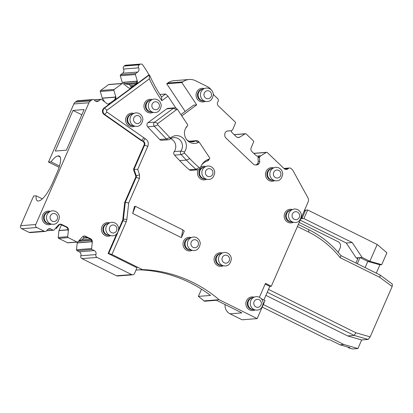 <?xml version="1.0" encoding="UTF-8"?>
<svg xmlns="http://www.w3.org/2000/svg" width="413" height="413" viewBox="0 0 413 413"><rect width="100%" height="100%" fill="white"/><g stroke="black" fill="none" stroke-linecap="round" stroke-linejoin="round"><path stroke-width="0.62" d="M180.92 114.582L193.723 105.114L196.686 104.881L181.792 115.893M159.893 94.453L165.598 94.004L161.545 96.998A144.901 136.879 -94.5 0 1 149.429 74.903L148.835 74.949A144.901 136.879 -94.5 0 1 148.716 74.681A27.17 25.663 -94.5 0 0 146.424 70.489L142.779 65.006A2.266 2.137 -94.5 0 0 140.859 64.041L125.748 65.228A2.266 2.137 -94.5 0 0 124.69 65.626L124.117 66.049A2.266 2.137 -94.5 0 0 123.508 69.043A3.17 2.994 -94.5 0 1 122.656 73.23L120.611 74.738L135.722 73.55L137.766 72.038L122.656 73.23M175.876 108.061L167.967 96.167L165.598 94.004M263.871 300.003L269.823 286.374L271.305 286.255L300.788 218.776M300.984 218.332L308.124 201.983A4.528 4.28 -94.5 0 0 307.933 197.806L292.724 170.115L291.113 168.576A2.266 2.137 85.5 0 0 288.217 168.597A3.17 2.994 85.5 0 1 284.159 168.628L267.283 152.552A0.903 0.857 85.5 0 0 266.282 152.433L253.85 153.414M225.085 304.557A9.055 8.554 -94.5 0 0 230.015 313.813L242.064 319.796L257.175 318.604L262.503 306.41M262.694 305.966L265.048 300.587L261.357 298.759M257.175 318.604L219.081 299.699L203.97 300.891L204.636 301.222L216.489 300.287L241.863 312.884L230.015 313.813M219.081 299.699A135.846 128.324 -94.5 0 0 142.366 269.596L139.403 269.828A135.846 128.324 -94.5 0 1 210.516 295.434L198.369 296.389A135.846 128.324 -94.5 0 1 203.97 300.891M201.513 289.188L198.369 296.389M135.985 270.097L139.403 269.828M142.366 269.596L111.928 254.491L108.707 253.406L117.819 232.555M132.723 274.81L117.617 275.998A2.266 2.137 -94.5 0 1 116.543 275.791L81.934 258.61L97.045 257.423L131.654 274.599A2.266 2.137 -94.5 0 0 134.493 273.52L136.997 267.784L108.113 253.453L108.707 253.406M129.863 88.201L131.67 87.639A3.17 2.994 -94.5 0 1 128.149 87.556L123.177 83.591A0.903 0.857 85.5 0 0 122.594 83.411L108.965 84.479A0.903 0.857 85.5 0 0 108.542 84.639L100.612 90.499A0.903 0.857 85.5 0 0 100.292 91.505L102.228 98.098A0.454 0.428 85.5 0 0 102.285 98.227L104.711 101.877M122.594 83.411A0.903 0.857 85.5 0 0 122.171 83.565L114.241 89.425A0.903 0.857 85.5 0 0 113.921 90.432L115.764 96.714A3.17 2.994 -94.5 0 1 114.633 100.23L131.67 87.639M131.205 87.541A3.17 2.994 85.5 0 0 130.673 86.08L130.503 85.821A3.17 2.994 85.5 0 0 128.562 84.51L135.965 83.927M148.835 74.949L136.114 84.35A3.17 2.994 -94.5 0 0 137.245 80.834L135.402 74.557L120.291 75.744L122.227 82.337A0.454 0.428 85.5 0 0 122.248 82.399L123.73 82.285A0.454 0.428 85.5 0 0 123.766 82.347L124.612 83.622A0.454 0.428 85.5 0 0 124.891 83.808L128.562 84.51M185.153 111.453L166.744 83.762L181.854 82.574L182.799 81.877A13.583 12.834 -94.5 0 1 189.149 79.487A13.583 12.834 -94.5 0 1 195.581 80.747L207.243 86.534A11.776 11.12 -94.5 0 1 211.229 89.848M166.744 83.762L167.688 83.065A13.583 12.834 -94.5 0 1 174.038 80.68L189.149 79.487M259.472 157.42L257.991 157.534A0.454 0.428 85.5 0 1 258.099 157.208L259.581 157.095A0.454 0.428 -94.5 0 0 259.472 157.42L259.684 161.354A3.17 2.994 -94.5 0 1 258.93 163.641L258.729 163.873A3.17 2.994 -94.5 0 1 256.669 164.911L255.518 164.968A3.17 2.994 -94.5 0 1 253.355 164.147L225.823 137.927A3.17 2.994 -94.5 0 1 224.822 135.732L224.76 134.519A3.17 2.994 -94.5 0 1 225.513 132.237L225.71 132A3.17 2.994 -94.5 0 1 227.775 130.962L231.647 130.735L232.767 129.476A0.454 0.428 -94.5 0 0 232.839 129.357L235.456 123.079A0.903 0.857 85.5 0 0 235.245 122.036L218.363 105.96A3.17 2.994 85.5 0 1 217.961 101.686A2.266 2.137 -94.5 0 0 217.677 98.635L213.986 95.124A2.715 2.566 -94.5 0 1 213.325 94.123M259.581 157.095L260.557 155.944A0.454 0.428 -94.5 0 1 260.66 155.856L259.447 155.809A3.17 2.994 85.5 0 1 255.941 155.407L251.873 151.535A3.17 2.994 85.5 0 1 251.125 147.885L253.618 141.907A0.903 0.857 85.5 0 0 253.406 140.864L246.158 133.957A0.903 0.857 85.5 0 0 245.157 133.843L239.798 137.101L238.26 137.519M260.66 155.856L266.282 152.433M167.967 96.167L161.839 100.695A147.617 139.444 -94.5 0 1 149.325 78.888L106.926 110.235L104.551 108.072L149.429 74.903L149.325 78.888M118.737 229.138L122.46 220.619A4.801 4.533 -94.5 0 0 122.842 219.179L124.721 202.349L135.614 177.409A2.08 1.967 -94.5 0 0 135.676 175.814L133.647 169.996A1.538 1.456 -94.5 0 1 133.688 168.819L144.013 145.2A2.989 2.824 -94.5 0 0 142.624 141.22L141.045 140.441L104.071 114.468L104.659 114.422L106.957 112.093A1.125 1.063 -94.5 0 1 106.926 110.235M106.957 112.093L145.18 138.649C148.024 140.43 148.902 142.96 147.823 146.238L137.694 169.423L139.563 174.782L139.429 178.447L128.701 203L126.874 219.401L126.275 221.662L111.928 254.491M259.385 297.303L265.476 283.359L271.305 286.255M231.647 130.735L227.3 131.029M181.854 82.574L196.686 104.881M293.38 222.292A6.83 6.448 -94.5 0 1 284.165 216.515A6.83 6.448 -94.5 0 1 292.383 209.561M168.396 139.77L161.715 140.291A2.715 2.566 -94.5 0 1 159.697 139.496L147.689 126.806A2.715 2.566 -94.5 0 1 148.014 122.661L166.707 108.841A2.715 2.566 -94.5 0 1 167.977 108.366L174.658 107.839A2.715 2.566 85.5 0 0 173.388 108.32L154.689 122.134A2.715 2.566 85.5 0 0 154.364 126.28L166.377 138.969A2.715 2.566 85.5 0 0 169.722 139.248A8.42 7.955 85.5 0 1 173.837 137.632A8.42 7.955 85.5 0 1 181.441 141.979A8.42 7.955 85.5 0 1 180.909 151.07A2.715 2.566 85.5 0 0 181.173 154.612L186.356 160.084A130.141 122.935 85.5 0 0 195.974 169.247A2.715 2.566 85.5 0 0 199.685 168.71L200.491 167.492A0.903 0.857 85.5 0 0 200.589 167.301A13.856 13.087 85.5 0 1 202.055 164.384A13.856 13.087 85.5 0 1 209.112 159.062A0.903 0.857 85.5 0 0 209.567 157.678L199.587 142.671A0.903 0.857 85.5 0 0 198.503 142.371L195.519 140.926A2.715 2.566 85.5 0 1 198.519 141.478L199.505 142.557M189.242 141.282A2.715 2.566 -94.5 0 1 189.789 141.174L196.464 140.652M197.791 169.851L191.116 170.373A2.715 2.566 -94.5 0 1 189.299 169.769A130.141 122.935 -94.5 0 1 179.676 160.611L186.356 160.084L189.768 158.638A128.329 121.221 85.5 0 0 199.257 167.668A0.903 0.857 85.5 0 0 200.491 167.492M170.559 138.67A8.42 7.955 -94.5 0 1 174.234 151.597A2.715 2.566 -94.5 0 0 174.498 155.138L179.676 160.611M255.095 309.926A6.83 6.448 -94.5 0 1 245.88 304.144A6.83 6.448 -94.5 0 1 254.093 297.195M223.314 265.75A6.83 6.448 -94.5 0 1 214.099 259.968A6.83 6.448 -94.5 0 1 222.313 253.019M274.691 180.626A6.83 6.448 -94.5 0 1 265.476 174.849A6.83 6.448 -94.5 0 1 273.69 167.895M192.215 250.314A6.83 6.448 -94.5 0 1 183 244.537A6.83 6.448 -94.5 0 1 191.214 237.583M206.701 179.273A6.83 6.448 -94.5 0 1 197.486 173.491A6.83 6.448 -94.5 0 1 198.255 169.769M200.63 167.182A6.83 6.448 -94.5 0 1 205.7 166.542M205.276 101.33A6.83 6.448 -94.5 0 1 196.061 95.553A6.83 6.448 -94.5 0 1 204.28 88.599M153.171 112.341A6.83 6.448 -94.5 0 1 143.951 106.564A6.83 6.448 -94.5 0 1 152.17 99.61M134.834 126.161A6.83 6.448 -94.5 0 1 125.619 120.384A6.83 6.448 -94.5 0 1 133.833 113.43M135.392 206.33L182.814 229.865L184.255 231.094L181.395 237.645L132.666 213.459L134.504 206.397L135.392 206.33L132.666 213.459M161.839 100.695L161.545 96.998M262.219 307.06L328.196 339.806L329.677 339.687L339.976 344.798L343.828 344.494L357.906 348.541L352.573 348.959L348.371 347.751L348.582 347.271M340.214 257.722L340.911 255.59L380.197 275.084L379.81 277.371L340.214 257.722A96.905 91.536 85.5 0 0 308.676 232.106L297.412 226.51M340.911 255.59A99.621 94.102 85.5 0 0 308.862 229.716L298.3 224.476M338.18 252.343L340.193 247.738A4.528 4.28 85.5 0 0 338.092 241.713L299.203 222.411M269.823 286.374L265.172 284.061M267.247 292.275L354.168 335.418L347.653 335.929L265.9 295.357M347.653 335.929L361.659 339.956L368.174 339.44L354.168 335.418L355.929 332.79L370.156 336.874L392.149 286.534L379.81 277.371M268.502 289.399L355.929 332.79M300.772 218.813L301.831 218.73A1.812 1.709 85.5 0 0 301.624 216.861M304.531 210.212L307.659 209.969L303.901 218.565L301.831 218.73L305.584 210.129A1.812 1.709 85.5 0 1 304.113 211.167M118.433 231.146L123.053 220.573A4.801 4.533 85.5 0 0 123.435 219.133L126.874 219.401M108.113 253.453L116.564 234.114M104.071 114.468A3.846 3.629 -94.5 0 1 103.962 108.118L104.551 108.072A3.846 3.629 -94.5 0 0 104.659 114.422L141.638 140.394L143.218 141.174L145.18 138.649M95.615 101.195L98.645 100.958L100.689 99.445A0.903 0.857 -94.5 0 1 101.696 99.466L106.668 103.436A3.17 2.994 -94.5 0 0 110.188 103.518L103.962 108.118M98.645 100.958A3.17 2.994 -94.5 0 1 94.623 100.369A2.266 2.137 -94.5 0 0 91.753 99.951L90.37 100.973L75.259 102.161A4.528 4.28 -94.5 0 0 73.844 103.952L48.471 162.03L59.1 167.301M66.694 226.913A3.17 2.994 -94.5 0 1 68.419 230.18L67.944 230.217C67.918 228.771 67.283 227.687 66.028 226.964L66.694 226.913L61.743 224.46A3.17 2.994 -94.5 0 0 58.295 225.152L54.088 229.933A0.903 0.857 -94.5 0 1 53.101 230.134L50.825 229.003A3.17 2.994 -94.5 0 0 46.968 230.289A2.266 2.137 -94.5 0 1 44.212 231.203L36.809 227.527A2.266 2.137 -94.5 0 1 35.761 224.517L88.955 102.765A4.528 4.28 -94.5 0 1 90.37 100.973M68.419 230.18L67.691 236.685A0.903 0.857 -94.5 0 0 68.181 237.62L77.004 241.997A0.903 0.857 -94.5 0 0 77.99 241.796L82.197 237.021A3.17 2.994 -94.5 0 1 85.651 236.324L83.829 236.076M90.597 238.776A3.17 2.994 -94.5 0 1 92.321 242.044L91.846 242.08C91.825 240.634 91.185 239.55 89.931 238.833L90.597 238.776L85.651 236.324M92.321 242.044L91.598 248.549A0.903 0.857 -94.5 0 0 92.089 249.483L76.978 250.67A0.903 0.857 -94.5 0 1 76.488 249.741L91.598 248.549M81.934 258.61A2.266 2.137 -94.5 0 1 80.814 255.771A3.17 2.994 -94.5 0 0 79.25 251.801L94.36 250.614L92.089 249.483M94.36 250.614A3.17 2.994 -94.5 0 1 95.924 254.584A2.266 2.137 -94.5 0 0 97.045 257.423M110.658 235.601A6.83 6.448 -94.5 0 1 101.443 229.824A6.83 6.448 -94.5 0 1 109.657 222.87M51.351 224.109A6.83 6.448 -94.5 0 1 42.136 218.327A6.83 6.448 -94.5 0 1 50.35 211.379M79.25 251.801L76.978 250.67M91.841 241.76L77.246 242.906L76.488 249.741M77.246 242.906A0.454 0.428 -94.5 0 1 77.283 242.772L91.831 241.626M77.598 242.049L77.283 242.772M78.795 240.882L81.629 239.803A3.17 2.994 -94.5 0 0 83.312 238.172L87.876 237.811M83.684 236.107A3.17 2.994 -94.5 0 1 83.441 237.883L83.312 238.172M45.285 231.414L30.175 232.602A2.266 2.137 -94.5 0 1 29.101 232.39L21.698 228.719A2.266 2.137 -94.5 0 1 20.65 225.704L33.618 196.015L36.163 195.819A19.019 5.431 -63.6 0 0 37.377 200.821A19.019 5.431 -63.6 0 0 38.316 200.986L38.688 200.955A19.019 5.431 -63.6 0 0 45.673 195.07A19.019 5.431 -63.6 0 0 52.42 183.269L57.071 172.619A19.019 5.431 -63.6 0 0 60.52 161.08A19.019 5.431 -63.6 0 0 59.307 156.073A19.019 5.431 -63.6 0 0 58.367 155.913L57.996 155.938A19.019 5.431 -63.6 0 0 51.011 161.829L48.471 162.03M92.811 99.554L77.701 100.741A2.266 2.137 -94.5 0 0 76.642 101.144L75.259 102.161M108.382 104.081L113.967 100.282C115.077 99.352 115.516 98.175 115.289 96.75L115.764 96.714M131.004 87.69L135.449 84.402C136.558 83.472 136.997 82.295 136.77 80.871L137.245 80.834M120.291 75.744A0.903 0.857 -94.5 0 1 120.611 74.738M123.508 69.043L138.618 67.851A2.266 2.137 -94.5 0 1 139.222 64.862L124.117 66.049M138.618 67.851A3.17 2.994 -94.5 0 1 137.766 72.038M135.402 74.557A0.903 0.857 -94.5 0 1 135.722 73.55M139.222 64.862L139.8 64.438A2.266 2.137 -94.5 0 1 140.859 64.041M231.249 130.792A3.17 2.994 85.5 0 0 232.23 132.826L236.298 136.698A3.17 2.994 85.5 0 0 239.798 137.101M255.657 164.963A3.17 2.994 85.5 0 0 257.247 163.992L258.729 163.873M258.93 163.641L257.247 163.992M257.449 163.754A3.17 2.994 85.5 0 0 258.202 161.473L259.684 161.354M257.991 157.534L258.202 161.473M258.099 157.208L259.075 156.062L260.557 155.944M257.903 156.228L259.447 155.809M348.371 347.751L349.852 347.638L339.976 344.798M128.701 203L125.309 202.303L123.435 219.133L122.842 219.179M135.614 177.409L136.207 177.358L125.309 202.303L124.721 202.349M139.429 178.447L136.207 177.358A2.08 1.967 85.5 0 0 136.264 175.768L139.563 174.782M133.647 169.996L134.24 169.95L134.282 168.772L144.602 145.154A2.989 2.824 85.5 0 0 143.218 141.174L142.624 141.22M134.24 169.95L136.264 175.768L135.676 175.814M137.694 169.423L134.189 169.356M143.776 137.952L141.638 140.394L141.045 140.441M291.537 221.936A5.885 5.56 -94.5 0 1 285.584 216.417A5.885 5.56 -94.5 0 1 290.618 210.202M209.572 158.716L208.766 159.934A2.715 2.566 85.5 0 1 207.383 160.977A12.044 11.378 85.5 0 0 201.652 165.03M186.423 127.24L187.45 125.748A0.903 0.857 85.5 0 0 187.564 125.609L186.759 126.832A2.715 2.566 85.5 0 1 186.423 127.24A8.42 7.955 85.5 0 0 185.788 127.958M186.712 139.697A8.42 7.955 85.5 0 0 192.582 141.778A8.42 7.955 85.5 0 0 195.519 140.926L189.546 141.396M187.564 125.609A0.903 0.857 85.5 0 0 187.559 124.571L177.781 109.858A0.903 0.857 85.5 0 0 177.693 109.75L176.707 108.671A2.715 2.566 85.5 0 0 174.658 107.839M253.252 309.569A5.885 5.56 -94.5 0 1 247.299 304.045A5.885 5.56 -94.5 0 1 252.333 297.835M221.471 265.394A5.885 5.56 -94.5 0 1 215.519 259.87A5.885 5.56 -94.5 0 1 220.547 253.654M272.848 180.269A5.885 5.56 -94.5 0 1 266.896 174.751A5.885 5.56 -94.5 0 1 271.924 168.535M190.372 249.958A5.885 5.56 -94.5 0 1 184.42 244.439A5.885 5.56 -94.5 0 1 189.453 238.224M204.858 178.917A5.885 5.56 -94.5 0 1 198.906 173.393A5.885 5.56 -94.5 0 1 203.934 167.177M203.433 100.973A5.885 5.56 -94.5 0 1 197.481 95.455A5.885 5.56 -94.5 0 1 202.515 89.239M151.328 111.985A5.885 5.56 -94.5 0 1 145.376 106.466A5.885 5.56 -94.5 0 1 150.404 100.251M132.991 125.805A5.885 5.56 -94.5 0 1 127.039 120.286A5.885 5.56 -94.5 0 1 132.067 114.071M182.814 229.865L181.395 237.645M380.197 275.084L392.35 284.108L392.149 286.534M368.174 339.44L370.156 336.874M361.659 339.956L357.906 348.541M89.931 238.833L84.985 236.375M61.516 224.729L59.007 230.464A0.454 0.428 85.5 0 0 58.971 230.599L58.212 237.434A0.903 0.857 85.5 0 0 58.703 238.363L67.526 242.741A0.903 0.857 85.5 0 0 67.954 242.829L77.432 242.08M66.028 226.964L59.921 224.207M73.013 110.436L55.27 151.05L66.379 150.172L84.123 109.559L73.013 110.436L81.831 114.809M108.815 235.245A5.885 5.56 -94.5 0 1 102.863 229.726A5.885 5.56 -94.5 0 1 107.891 223.51M49.508 223.753A5.885 5.56 -94.5 0 1 43.556 218.229A5.885 5.56 -94.5 0 1 48.589 212.014M286.24 216.366A5.885 5.56 85.5 0 0 290.84 221.802L293.798 222.37A6.716 6.345 85.5 0 1 288.553 216.169A6.716 6.345 85.5 0 1 292.781 209.417L289.947 210.444A5.885 5.56 85.5 0 0 286.24 216.366M177.693 109.75A0.903 0.857 85.5 0 0 176.583 109.631L157.89 123.451A0.903 0.857 85.5 0 0 157.781 124.829L169.789 137.524A0.903 0.857 85.5 0 0 170.905 137.612L169.722 139.248M174.234 151.597L180.909 151.07L184.503 151.984A10.232 9.669 85.5 0 0 183.511 138.649A10.232 9.669 85.5 0 0 170.905 137.612M184.503 151.984A0.903 0.857 85.5 0 0 184.59 153.161L189.768 158.638M187.45 125.748A10.232 9.669 85.5 0 0 186.191 127.297A10.232 9.669 85.5 0 0 187.213 140.286A10.232 9.669 85.5 0 0 198.503 142.371M247.955 303.999A5.885 5.56 85.5 0 0 252.555 309.435L255.513 310.003A6.716 6.345 85.5 0 1 250.268 303.803A6.716 6.345 85.5 0 1 254.496 297.05L251.662 298.078A5.885 5.56 85.5 0 0 247.955 303.999M219.876 253.897A5.885 5.56 85.5 0 0 216.169 259.818A5.885 5.56 85.5 0 0 220.769 265.26L223.732 265.827A6.716 6.345 85.5 0 1 218.482 259.627A6.716 6.345 85.5 0 1 222.71 252.875L219.876 253.897M271.253 168.778A5.885 5.56 85.5 0 0 267.547 174.699A5.885 5.56 85.5 0 0 272.146 180.135L275.11 180.708A6.716 6.345 85.5 0 1 269.859 174.503A6.716 6.345 85.5 0 1 274.087 167.75L271.253 168.778M188.782 238.466A5.885 5.56 85.5 0 0 185.076 244.388A5.885 5.56 85.5 0 0 189.675 249.824L192.634 250.397A6.716 6.345 85.5 0 1 187.388 244.191A6.716 6.345 85.5 0 1 191.617 237.439L188.782 238.466M203.263 167.42A5.885 5.56 85.5 0 0 199.556 173.341A5.885 5.56 85.5 0 0 204.156 178.783L207.119 179.35A6.716 6.345 85.5 0 1 201.869 173.15A6.716 6.345 85.5 0 1 206.097 166.398L203.263 167.42M201.843 89.482A5.885 5.56 85.5 0 0 198.137 95.403A5.885 5.56 85.5 0 0 202.737 100.839L205.695 101.412A6.716 6.345 85.5 0 1 200.45 95.207A6.716 6.345 85.5 0 1 204.678 88.454L201.843 89.482M149.733 100.493A5.885 5.56 85.5 0 0 146.026 106.415A5.885 5.56 85.5 0 0 150.626 111.851L153.584 112.419A6.716 6.345 85.5 0 1 148.339 106.218A6.716 6.345 85.5 0 1 152.567 99.466L149.733 100.493M131.396 114.313A5.885 5.56 85.5 0 0 127.689 120.235A5.885 5.56 85.5 0 0 132.289 125.671L135.247 126.244A6.716 6.345 85.5 0 1 130.002 120.038A6.716 6.345 85.5 0 1 134.23 113.286L131.396 114.313M303.901 218.565L352.201 242.539L346.275 243.004L300.194 220.134M307.659 209.969L377.198 244.481L369.862 261.269L367.792 261.434L360.017 257.573L357.322 263.737M346.275 243.004L356.166 257.877L357.808 258.693M352.201 242.539L362.087 257.413L369.862 261.269L381.71 264.671L379.929 264.81L376.289 273.148M42.317 198.87L36.163 195.819M59.487 166.036L51.011 161.829M107.22 223.753A5.885 5.56 85.5 0 0 103.513 229.674A5.885 5.56 85.5 0 0 108.113 235.111L111.076 235.684A6.716 6.345 85.5 0 1 105.826 229.478A6.716 6.345 85.5 0 1 110.054 222.726L107.22 223.753M47.918 212.256A5.885 5.56 85.5 0 0 44.212 218.178A5.885 5.56 85.5 0 0 48.811 223.619L51.77 224.187A6.716 6.345 85.5 0 1 46.524 217.987A6.716 6.345 85.5 0 1 50.753 211.234L47.918 212.256M60.097 224.223A13.583 3.882 -63.6 0 0 56.875 227.816L56.07 227.682M55.621 228.188L56.204 228.477A1.358 0.387 -63.6 0 0 56.736 228.012M377.198 244.481L386.898 252.792L381.71 264.671M362.087 257.413L358.236 257.712L355.913 263.035M365.097 267.593L367.792 261.434L379.929 264.81M358.236 257.712L356.166 257.877M263.318 304.541L343.828 344.494M107.896 104.019L108.836 103.947M115.351 97.2L102.285 98.227M102.228 98.098L115.335 97.065M113.921 90.432L100.292 91.505M100.612 90.499L114.241 89.425M122.171 83.565L108.542 84.639M130.673 86.08L133.476 85.858M133.895 85.553L130.503 85.821M136.589 82.889L124.891 83.808M124.612 83.622L136.667 82.672M136.832 81.32L123.766 82.347M122.227 82.337L136.817 81.185M182.799 81.877L167.688 83.065M238.704 137.41L237.831 137.477M237.563 137.415L238.982 137.307M245.157 133.843L234.207 134.705M258.347 156.119L257.475 156.186M257.206 156.124L258.626 156.016M284.48 168.891L288.217 168.597M308.676 232.106L308.862 229.716M122.46 220.619L126.275 221.662M113.967 100.282L114.633 100.23M136.114 84.35L135.449 84.402M110.188 103.518L109.517 103.57M144.013 145.2L147.823 146.238M166.707 108.841L173.388 108.32L176.583 109.631M148.014 122.661L154.689 122.134L157.89 123.451M147.689 126.806L154.364 126.28L157.781 124.829M159.697 139.496L166.377 138.969L169.789 137.524M174.498 155.138L181.173 154.612L184.59 153.161M189.299 169.769L195.974 169.247L199.257 167.668M133.688 168.819L134.282 168.772M131.654 274.599L116.543 275.791M80.814 255.771L95.924 254.584M67.526 242.741L77.004 241.997M68.181 237.62L58.703 238.363M58.212 237.434L67.691 236.685M67.933 229.896L58.971 230.599M61.743 224.46L61.078 224.512M46.736 230.635L53.101 230.134M50.825 229.003L47.887 229.236M44.212 231.203L29.101 232.39M36.809 227.527L21.698 228.719M35.761 224.517L20.65 225.704M88.955 102.765L73.844 103.952M76.642 101.144L91.753 99.951M100.689 99.445L94.195 99.956M91.423 240.304L78.408 241.326M78.609 241.099L91.304 240.098M90.395 239.112L81.629 239.803M87.396 237.573L83.441 237.883M139.8 64.438L124.69 65.626M207.383 160.977L209.112 159.062M59.007 230.464L67.923 229.762M60.004 156.723L58.367 155.913M60.169 157.017L57.996 155.938M56.235 227.496L56.875 227.816M292.068 215.932A4.006 3.784 85.5 0 0 296.106 219.69A4.006 3.784 85.5 0 0 299.626 215.452A4.006 3.784 85.5 0 0 295.589 211.693A4.006 3.784 85.5 0 0 292.068 215.932M253.783 303.565A4.006 3.784 85.5 0 0 257.82 307.324A4.006 3.784 85.5 0 0 261.341 303.085A4.006 3.784 85.5 0 0 257.304 299.327A4.006 3.784 85.5 0 0 253.783 303.565M229.556 258.91A4.006 3.784 85.5 0 0 225.519 255.151A4.006 3.784 85.5 0 0 222.003 259.39A4.006 3.784 85.5 0 0 226.04 263.148A4.006 3.784 85.5 0 0 229.556 258.91M280.933 173.79A4.006 3.784 85.5 0 0 276.896 170.027A4.006 3.784 85.5 0 0 273.38 174.265A4.006 3.784 85.5 0 0 277.417 178.029A4.006 3.784 85.5 0 0 280.933 173.79M198.462 243.479A4.006 3.784 85.5 0 0 194.425 239.716A4.006 3.784 85.5 0 0 190.904 243.954A4.006 3.784 85.5 0 0 194.941 247.717A4.006 3.784 85.5 0 0 198.462 243.479M212.943 172.433A4.006 3.784 85.5 0 0 208.906 168.674A4.006 3.784 85.5 0 0 205.39 172.913A4.006 3.784 85.5 0 0 209.427 176.671A4.006 3.784 85.5 0 0 212.943 172.433M211.523 94.489A4.006 3.784 85.5 0 0 207.486 90.731A4.006 3.784 85.5 0 0 203.965 94.969A4.006 3.784 85.5 0 0 208.002 98.728A4.006 3.784 85.5 0 0 211.523 94.489M159.413 105.501A4.006 3.784 85.5 0 0 155.376 101.743A4.006 3.784 85.5 0 0 151.855 105.981A4.006 3.784 85.5 0 0 155.892 109.739A4.006 3.784 85.5 0 0 159.413 105.501M141.076 119.326A4.006 3.784 85.5 0 0 137.039 115.563A4.006 3.784 85.5 0 0 133.523 119.801A4.006 3.784 85.5 0 0 137.56 123.564A4.006 3.784 85.5 0 0 141.076 119.326M116.9 228.766A4.006 3.784 85.5 0 0 112.863 225.002A4.006 3.784 85.5 0 0 109.347 229.241A4.006 3.784 85.5 0 0 113.384 233.004A4.006 3.784 85.5 0 0 116.9 228.766M57.598 217.269A4.006 3.784 85.5 0 0 53.561 213.511A4.006 3.784 85.5 0 0 50.04 217.749A4.006 3.784 85.5 0 0 54.077 221.507A4.006 3.784 85.5 0 0 57.598 217.269M234.119 134.623L245.513 133.724M253.763 153.331L266.643 152.32M283.958 168.437L289.513 167.998M231.507 130.771L230.026 130.89M46.628 230.759L53.53 230.217M94.025 99.843L101.113 99.285M292.781 209.417C295.863 208.075 300.798 209.943 301.449 215.349C300.597 220.712 298.047 223.056 293.798 222.37M254.496 297.05C257.578 295.708 262.508 297.577 263.164 302.982C262.312 308.346 259.762 310.69 255.513 310.003M223.732 265.827C227.981 266.514 230.531 264.17 231.378 258.806C230.728 253.401 225.797 251.532 222.71 252.875M275.11 180.708C279.358 181.39 281.909 179.051 282.755 173.682C282.105 168.282 277.175 166.413 274.087 167.75M192.634 250.397C196.882 251.078 199.433 248.74 200.284 243.371C199.634 237.965 194.699 236.097 191.617 237.439M207.119 179.35C211.368 180.037 213.919 177.693 214.765 172.329C214.115 166.924 209.184 165.055 206.097 166.398M205.695 101.412C209.943 102.094 212.494 99.755 213.345 94.386C212.695 88.981 207.76 87.112 204.678 88.454M153.584 112.419C157.833 113.105 160.383 110.761 161.235 105.398C160.585 99.992 155.655 98.124 152.567 99.466M135.247 126.244C139.501 126.925 142.046 124.587 142.898 119.218C142.248 113.812 137.317 111.949 134.23 113.286M111.076 235.684C115.325 236.365 117.875 234.026 118.722 228.657C118.072 223.257 113.141 221.389 110.054 222.726M51.77 224.187C56.018 224.873 58.569 222.53 59.42 217.166C58.765 211.761 53.835 209.892 50.753 211.234"/></g></svg>
